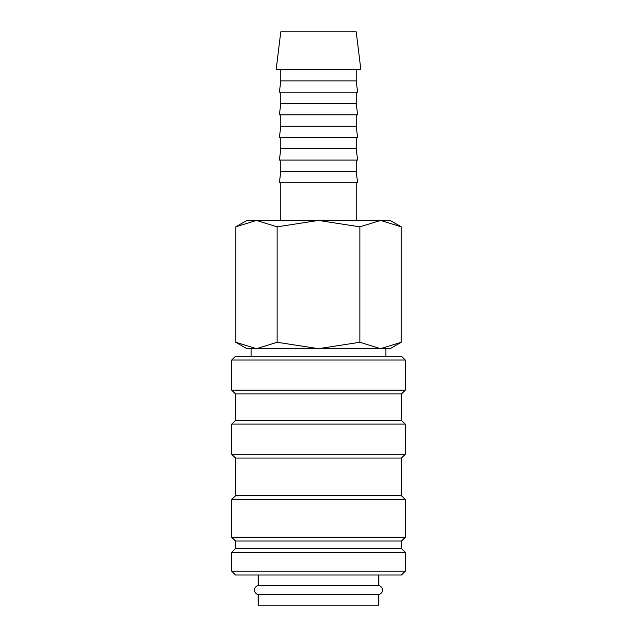 <?xml version="1.0" encoding="UTF-8"?>
<svg xmlns="http://www.w3.org/2000/svg" width="637" height="637" viewBox="0 0 637 637"><rect width="100%" height="100%" fill="white"/><g stroke="black" fill="none" stroke-linecap="round" stroke-linejoin="round"><path stroke-width="0.96" d="M258.152 574.98L258.152 585.626A4.523 4.523 0 0 0 258.152 594.496L258.152 605.15L378.848 605.15L378.848 594.496L258.152 594.496M378.848 594.496A4.523 4.523 0 0 0 378.848 585.626L378.848 574.98M405.251 359.993L401.477 356.218L235.523 356.218L231.749 359.993L231.749 390.163L235.523 393.937L235.523 420.332L231.749 424.107L231.749 454.285L235.523 458.051L235.523 495.769L231.749 499.543L231.749 537.262L235.523 541.028L235.523 548.576L231.749 552.343L231.749 571.206L235.523 574.98L401.477 574.98L405.251 571.206L405.251 552.343L401.477 548.576L401.477 541.028L405.251 537.262L405.251 499.543L401.477 495.769L401.477 458.051L405.251 454.285L405.251 424.107L401.477 420.332L401.477 393.937L405.251 390.163L405.251 359.993L231.749 359.993M401.246 226.836L390.163 220.434L380.56 220.434L401.246 226.836L401.246 342.276L380.56 348.67L385.863 348.67L385.863 356.218M246.838 220.434L235.754 226.836L256.44 220.434L318.5 220.434L359.873 226.836L380.56 220.434L318.5 220.434L277.127 226.836L256.44 220.434L246.838 220.434M380.56 348.67L359.873 342.276L318.5 348.67L390.163 348.67L401.246 342.276M235.754 342.276L246.838 348.67L318.5 348.67L277.127 342.276L256.44 348.67L235.754 342.276L235.754 226.836M256.44 348.67L251.137 348.67L251.137 356.218M360.845 69.568L356.218 31.85L280.782 31.85L276.155 69.568L360.845 69.568M280.782 69.568L280.782 80.883L279.396 92.198L357.604 92.198L356.218 80.883L356.218 69.568M280.782 92.198L280.782 103.513L279.396 114.827L357.604 114.827L356.218 103.513L356.218 92.198M280.782 114.827L280.782 126.142L279.396 137.457L357.604 137.457L356.218 126.142L356.218 114.827M280.782 137.457L280.782 148.771L279.396 160.086L357.604 160.086L356.218 148.771L356.218 137.457M280.782 160.086L280.782 171.401L279.396 182.715L357.604 182.715L356.218 171.401L356.218 160.086M356.218 220.434L356.218 182.715M280.782 182.715L280.782 220.434M258.152 585.626L378.848 585.626M280.782 171.401L356.218 171.401M280.782 148.771L356.218 148.771M280.782 126.142L356.218 126.142M280.782 103.513L356.218 103.513M280.782 80.883L356.218 80.883M277.127 342.276L277.127 226.836M359.873 342.276L359.873 226.836M231.749 571.206L405.251 571.206M231.749 552.343L405.251 552.343M235.523 548.576L401.477 548.576M235.523 541.028L401.477 541.028M231.749 537.262L405.251 537.262M231.749 499.543L405.251 499.543M235.523 495.769L401.477 495.769M235.523 458.051L401.477 458.051M231.749 454.285L405.251 454.285M231.749 424.107L405.251 424.107M235.523 420.332L401.477 420.332M235.523 393.937L401.477 393.937M231.749 390.163L405.251 390.163"/></g></svg>

